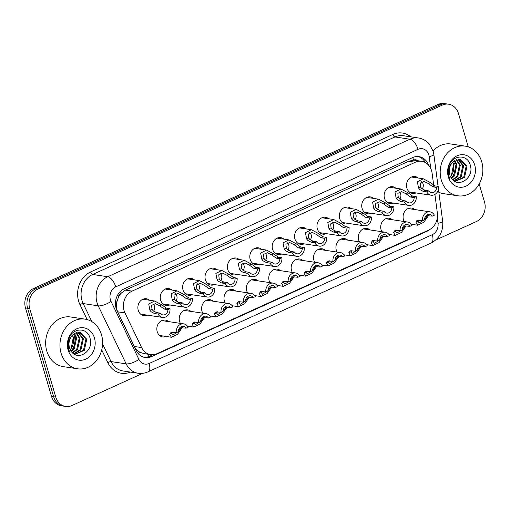 <?xml version="1.0" encoding="UTF-8"?>
<svg xmlns="http://www.w3.org/2000/svg" width="510" height="510" viewBox="0 0 510 510"><rect width="100%" height="100%" fill="white"/><g stroke="black" fill="none" stroke-linecap="round" stroke-linejoin="round"><path stroke-width="0.76" d="M166.33 336.492A8.536 7.223 -81.5 0 1 162.817 336.976A8.536 7.223 -81.5 0 1 157.214 331.659A8.536 7.223 -81.5 0 1 165.355 320.095A8.536 7.223 -81.5 0 1 168.568 321.593M188.713 326.304A8.536 7.223 -81.5 0 1 187.795 326.63M180.412 323.378A8.536 7.223 -81.5 0 1 179.603 321.478A8.536 7.223 -81.5 0 1 187.744 309.914A8.536 7.223 -81.5 0 1 190.95 311.412M211.102 316.117A8.536 7.223 -81.5 0 1 210.177 316.449M202.801 313.191A8.536 7.223 -81.5 0 1 201.992 311.291A8.536 7.223 -81.5 0 1 210.126 299.727A8.536 7.223 -81.5 0 1 213.339 301.225M233.484 305.936A8.536 7.223 -81.5 0 1 232.566 306.261M225.19 303.004A8.536 7.223 -81.5 0 1 224.374 301.11A8.536 7.223 -81.5 0 1 232.515 289.54A8.536 7.223 -81.5 0 1 235.728 291.038M255.873 295.749A8.536 7.223 -81.5 0 1 254.955 296.074M247.573 292.823A8.536 7.223 -81.5 0 1 246.763 290.923A8.536 7.223 -81.5 0 1 254.898 279.359A8.536 7.223 -81.5 0 1 258.111 280.857M278.262 285.568A8.536 7.223 -81.5 0 1 277.338 285.893M269.962 282.636A8.536 7.223 -81.5 0 1 269.146 280.736A8.536 7.223 -81.5 0 1 277.287 269.172A8.536 7.223 -81.5 0 1 280.5 270.67M300.645 275.381A8.536 7.223 -81.5 0 1 299.727 275.706M292.345 272.455A8.536 7.223 -81.5 0 1 291.535 270.555A8.536 7.223 -81.5 0 1 299.676 258.991A8.536 7.223 -81.5 0 1 302.883 260.489M323.034 265.194A8.536 7.223 -81.5 0 1 322.11 265.525M314.734 262.267A8.536 7.223 -81.5 0 1 313.924 260.368A8.536 7.223 -81.5 0 1 322.059 248.803A8.536 7.223 -81.5 0 1 325.272 250.302M345.417 255.013A8.536 7.223 -81.5 0 1 344.499 255.338M337.123 252.08A8.536 7.223 -81.5 0 1 336.307 250.187A8.536 7.223 -81.5 0 1 344.448 238.616A8.536 7.223 -81.5 0 1 347.661 240.114M367.806 244.826A8.536 7.223 -81.5 0 1 366.888 245.151M359.505 241.899A8.536 7.223 -81.5 0 1 358.696 240A8.536 7.223 -81.5 0 1 366.83 228.435A8.536 7.223 -81.5 0 1 370.043 229.933M390.195 234.638A8.536 7.223 -81.5 0 1 389.27 234.97M381.894 231.712A8.536 7.223 -81.5 0 1 381.078 229.812A8.536 7.223 -81.5 0 1 389.219 218.248A8.536 7.223 -81.5 0 1 392.432 219.746M412.577 224.457A8.536 7.223 -81.5 0 1 411.659 224.782M404.277 221.531A8.536 7.223 -81.5 0 1 403.467 219.631A8.536 7.223 -81.5 0 1 411.608 208.067A8.536 7.223 -81.5 0 1 414.815 209.565M147.352 315.142A8.536 7.223 -81.5 0 1 143.845 315.633A8.536 7.223 -81.5 0 1 138.242 310.316A8.536 7.223 -81.5 0 1 146.383 298.752A8.536 7.223 -81.5 0 1 149.589 300.25M169.741 304.954A8.536 7.223 -81.5 0 1 166.228 305.445A8.536 7.223 -81.5 0 1 160.631 300.129A8.536 7.223 -81.5 0 1 168.765 288.564A8.536 7.223 -81.5 0 1 171.978 290.062M192.123 294.774A8.536 7.223 -81.5 0 1 188.617 295.258A8.536 7.223 -81.5 0 1 183.013 289.948A8.536 7.223 -81.5 0 1 191.154 278.383A8.536 7.223 -81.5 0 1 194.367 279.882M214.512 284.586A8.536 7.223 -81.5 0 1 211 285.077A8.536 7.223 -81.5 0 1 205.402 279.76A8.536 7.223 -81.5 0 1 213.537 268.196A8.536 7.223 -81.5 0 1 216.75 269.694M236.901 274.405A8.536 7.223 -81.5 0 1 233.389 274.89A8.536 7.223 -81.5 0 1 227.785 269.58A8.536 7.223 -81.5 0 1 235.926 258.009A8.536 7.223 -81.5 0 1 239.139 259.507M259.284 264.218A8.536 7.223 -81.5 0 1 255.778 264.709A8.536 7.223 -81.5 0 1 250.174 259.392A8.536 7.223 -81.5 0 1 258.315 247.828A8.536 7.223 -81.5 0 1 261.522 249.326M281.673 254.031A8.536 7.223 -81.5 0 1 278.16 254.522A8.536 7.223 -81.5 0 1 272.563 249.205A8.536 7.223 -81.5 0 1 280.698 237.641A8.536 7.223 -81.5 0 1 283.911 239.139M304.056 243.85A8.536 7.223 -81.5 0 1 300.549 244.335A8.536 7.223 -81.5 0 1 294.946 239.024A8.536 7.223 -81.5 0 1 303.087 227.46A8.536 7.223 -81.5 0 1 306.3 228.958M326.445 233.663A8.536 7.223 -81.5 0 1 322.932 234.154A8.536 7.223 -81.5 0 1 317.335 228.837A8.536 7.223 -81.5 0 1 325.469 217.273A8.536 7.223 -81.5 0 1 328.682 218.771M348.834 223.482A8.536 7.223 -81.5 0 1 345.321 223.966A8.536 7.223 -81.5 0 1 339.717 218.65A8.536 7.223 -81.5 0 1 347.858 207.085A8.536 7.223 -81.5 0 1 351.071 208.584M371.216 213.295A8.536 7.223 -81.5 0 1 367.71 213.786A8.536 7.223 -81.5 0 1 362.106 208.469A8.536 7.223 -81.5 0 1 370.247 196.905A8.536 7.223 -81.5 0 1 373.454 198.403M393.605 203.107A8.536 7.223 -81.5 0 1 390.093 203.598A8.536 7.223 -81.5 0 1 384.495 198.282A8.536 7.223 -81.5 0 1 392.63 186.717A8.536 7.223 -81.5 0 1 395.843 188.215M415.988 192.927A8.536 7.223 -81.5 0 1 412.482 193.411A8.536 7.223 -81.5 0 1 406.878 188.101A8.536 7.223 -81.5 0 1 415.019 176.536A8.536 7.223 -81.5 0 1 418.232 178.035M433.723 185.436L432.104 173.196A15.064 12.744 98.5 0 0 431.575 170.691A15.064 12.744 98.5 0 0 421.693 161.307A15.064 12.744 98.5 0 0 415.344 162.237L132.09 291.102A15.064 12.744 98.5 0 0 124.975 312.923L141.633 347.571A15.064 12.744 98.5 0 0 150.622 354.609A15.064 12.744 98.5 0 0 156.972 353.679L428.821 229.997A15.064 12.744 98.5 0 0 437.363 213.027L434.909 194.431M118.301 297.655A15.064 12.744 -81.5 0 1 121.399 293.02L121.189 293.116A5.023 4.246 98.5 0 0 118.301 297.655L116.988 301.588C116.044 305.222 116.28 308.633 117.702 311.833L134.359 346.475C135.685 349.101 137.636 351.065 140.218 352.378L143.979 353.608L150.622 354.609M417.601 160.695A5.023 4.246 98.5 0 0 413.572 160.095L413.355 160.197A15.064 12.744 -81.5 0 1 415.076 160.312L421.693 161.307M413.355 160.197L408.714 161.243L125.46 290.107L121.399 293.02M142.794 373.307L71.993 405.514A15.064 12.744 -81.5 0 1 65.643 406.444A15.064 12.744 -81.5 0 1 55.762 397.067L29.733 308.626L27.616 308.308A15.064 12.744 -81.5 0 1 35.63 288.826L440.124 104.805A15.064 12.744 -81.5 0 1 446.473 103.874A15.064 12.744 -81.5 0 0 440.124 104.805L35.63 288.826A15.064 12.744 -81.5 0 0 27.616 308.308L53.646 396.748L27.616 308.308L25.5 307.989A15.064 12.744 -81.5 0 1 33.513 288.507L438.007 104.486A15.064 12.744 -81.5 0 1 444.357 103.555L448.59 104.193A15.064 12.744 -81.5 0 1 458.471 113.571L468.269 146.867M65.643 406.444L63.527 406.126A15.064 12.744 -81.5 0 1 53.646 396.748A15.064 12.744 -81.5 0 0 63.527 406.126L61.41 405.807A15.064 12.744 -81.5 0 1 51.529 396.429L25.5 307.989M428.629 165.215A15.064 12.744 98.5 0 0 419.003 156.64A15.064 12.744 98.5 0 0 412.654 157.571L124.14 288.832A15.064 12.744 98.5 0 0 117.026 310.654L136.183 350.497A15.064 12.744 98.5 0 0 145.171 357.529A15.064 12.744 98.5 0 0 151.521 356.605L426.921 231.304A15.064 12.744 98.5 0 0 429.815 229.494M417.939 156.538A15.064 12.744 -81.5 0 1 425.499 162.639M479.19 183.963L484.5 202.011A15.064 12.744 -81.5 0 1 476.487 221.493L435.814 239.993M29.733 308.626A15.064 12.744 -81.5 0 1 37.746 289.144L442.24 105.124A15.064 12.744 -81.5 0 1 448.59 104.193M152.866 354.711L149.404 356.286A15.064 12.744 -81.5 0 1 144.12 357.319M436.534 187.399L432.907 186.851L428.381 183.555L424.084 181.452L420.227 183.128L420.635 187.081L421.808 188.63L425.193 190.364L428.827 190.906A5.023 4.246 98.5 0 0 431.524 192.723A5.023 4.246 98.5 0 0 436.534 187.399L438.619 186.45L434.992 185.908L430.459 182.612L423.294 178.793L411.506 177.021M422.191 188.961A5.023 4.246 98.5 0 0 423.083 183.931A5.023 4.246 98.5 0 0 421.681 181.694M438.619 186.45A7.529 6.375 98.5 0 1 431.148 195.202A7.529 6.375 98.5 0 1 426.742 191.856L423.109 191.307L419.794 189.548L418.557 188.024L417.346 181.764L423.294 178.793M426.742 191.856L428.827 190.906M424.588 219.529L427.348 215.717L432.301 216.138A5.023 4.246 98.5 0 0 429.605 214.321A5.023 4.246 98.5 0 0 424.588 219.644L422.503 220.594L417.397 220.25L416.377 221.079L415.93 222.22L417.645 225.216L411.289 224.266M418.398 220.161L418.002 221.27L419.175 222.908L424.447 219.714M418.002 221.315A5.023 4.246 98.5 0 0 419.061 220.078M432.301 216.138L434.386 215.188A7.529 6.375 98.5 0 0 429.975 211.841A7.529 6.375 98.5 0 0 422.503 220.594M428.502 215.564L423.797 222.277L417.645 225.216M414.145 197.587L410.518 197.038L405.992 193.743L401.695 191.632L397.838 193.309L398.246 197.268L399.426 198.817L402.811 200.545L406.438 201.093A5.023 4.246 98.5 0 0 409.135 202.903A5.023 4.246 98.5 0 0 414.145 197.587L416.23 196.637L412.603 196.089L408.07 192.799L400.911 188.98L389.124 187.208M399.802 199.142A5.023 4.246 98.5 0 0 400.694 194.112A5.023 4.246 98.5 0 0 399.298 191.875M416.23 196.637A7.529 6.375 98.5 0 1 408.765 205.39A7.529 6.375 98.5 0 1 404.353 202.043L400.726 201.495L397.405 199.735L396.168 198.212L394.957 191.951L400.911 188.98M404.353 202.043L406.438 201.093M391.763 207.768L388.129 207.226L383.603 203.923L379.306 201.82L375.456 203.496L375.864 207.449L377.037 208.998L380.422 210.732L384.049 211.274A5.023 4.246 98.5 0 0 386.746 213.091A5.023 4.246 98.5 0 0 391.763 207.768L393.847 206.818L390.214 206.276L385.681 202.98L378.522 199.161L366.735 197.389M377.419 209.329A5.023 4.246 98.5 0 0 378.305 204.3A5.023 4.246 98.5 0 0 376.909 202.062M393.847 206.818A7.529 6.375 98.5 0 1 386.376 215.571A7.529 6.375 98.5 0 1 381.964 212.224L378.337 211.682L375.016 209.922L373.785 208.392L372.574 202.132L378.522 199.161M381.964 212.224L384.049 211.274M369.374 217.955L365.746 217.407L361.22 214.111L356.923 212.001L353.067 213.684L353.475 217.636L354.654 219.185L358.039 220.913L361.666 221.461A5.023 4.246 98.5 0 0 364.363 223.278A5.023 4.246 98.5 0 0 369.374 217.955L371.458 217.005L367.831 216.463L363.298 213.167L356.139 209.349L344.346 207.576M355.03 219.517A5.023 4.246 98.5 0 0 355.923 214.487A5.023 4.246 98.5 0 0 354.52 212.243M371.458 217.005A7.529 6.375 98.5 0 1 363.987 225.758A7.529 6.375 98.5 0 1 359.582 222.411L355.954 221.863L352.633 220.103L351.396 218.58L350.185 212.319L356.139 209.349M359.582 222.411L361.666 221.461M346.985 228.136L343.358 227.594L338.831 224.298L334.534 222.188L330.684 223.864L331.086 227.817L332.265 229.373L335.65 231.1L339.278 231.648A5.023 4.246 98.5 0 0 341.974 233.459A5.023 4.246 98.5 0 0 346.985 228.136L349.069 227.192L345.442 226.644L340.909 223.348L333.75 219.529L321.963 217.757M332.641 229.698A5.023 4.246 98.5 0 0 333.534 224.668A5.023 4.246 98.5 0 0 332.137 222.43M349.069 227.192A7.529 6.375 98.5 0 1 341.604 235.945A7.529 6.375 98.5 0 1 337.193 232.592L333.565 232.05L330.244 230.29L329.007 228.767L327.796 222.5L333.75 219.529M337.193 232.592L339.278 231.648M402.205 229.717L404.959 225.904L409.912 226.325A5.023 4.246 98.5 0 0 407.216 224.508A5.023 4.246 98.5 0 0 402.205 229.831L400.12 230.781L395.008 230.437L393.541 232.401L395.256 235.403L388.907 234.447M396.015 230.348L395.62 231.457L396.793 233.095L402.058 229.895M395.62 231.502A5.023 4.246 98.5 0 0 396.672 230.259M409.912 226.325L411.997 225.375A7.529 6.375 98.5 0 0 407.592 222.028A7.529 6.375 98.5 0 0 400.12 230.781M406.113 225.751L401.415 232.464L395.256 235.403M379.816 239.904L382.57 236.092L387.53 236.506A5.023 4.246 98.5 0 0 384.827 234.696A5.023 4.246 98.5 0 0 379.816 240.012L377.731 240.962L372.619 240.618L371.152 242.588L372.874 245.59L366.518 244.634M373.626 240.529L373.231 241.644L374.404 243.283L379.669 240.083M373.231 241.683A5.023 4.246 98.5 0 0 374.283 240.446M387.53 236.506L389.608 235.556A7.529 6.375 98.5 0 0 385.203 232.209A7.529 6.375 98.5 0 0 377.731 240.962M383.73 235.939L379.026 242.645L372.874 245.59M357.427 250.085L360.188 246.273L365.141 246.693A5.023 4.246 98.5 0 0 362.444 244.876A5.023 4.246 98.5 0 0 357.433 250.2L355.349 251.149L350.236 250.805L348.77 252.769L350.485 255.771L344.129 254.815M351.237 250.716L350.848 251.825L352.021 253.464L357.287 250.263M350.848 251.87A5.023 4.246 98.5 0 0 351.9 250.627M365.141 246.693L367.225 245.743A7.529 6.375 98.5 0 0 362.814 242.397A7.529 6.375 98.5 0 0 355.349 251.149M361.341 246.12L356.643 252.833L350.485 255.771M441.322 180.157A25.105 21.241 -81.5 0 1 465.254 146.147A25.105 21.241 -81.5 0 1 481.733 161.778A25.105 21.241 -81.5 0 1 457.795 195.789A25.105 21.241 -81.5 0 1 441.322 180.157M433.073 150.954A25.105 21.241 -81.5 0 1 450.974 143.998L465.254 146.147M452.823 162.129L453.588 164.239L451.433 175.427M454.958 181.426L463.724 177.244L466.172 166.139L459.708 159.228M455.035 181.471L464.565 177.372L467.007 166.266L460.32 159.311L453.224 161.746A11.348 9.601 -81.5 0 0 449.743 174.726A11.348 9.601 -81.5 0 0 451.171 177.805C457.648 189.102 474.096 178.035 470.443 165.89C468.084 153.147 451.114 154.651 448.609 167.484L448.787 176.262L449.731 178.698L448.902 176.077C447.774 169.881 449.214 165.106 453.224 161.746M453.932 180.789L460.364 176.74L462.812 165.635L457.986 159.279M454.238 180.999L461.206 176.868L463.647 165.756L458.426 159.228M452.619 179.66L457.005 176.237L459.453 165.125L456.195 159.764M452.95 179.985L457.846 176.358L460.288 165.253L456.648 159.598M451.293 178.003L453.645 175.727L456.093 164.622L454.321 160.809M451.624 178.474L454.486 175.854L456.928 164.749L454.799 160.484M474.702 164.972A16.371 13.853 -81.5 0 1 465.993 186.144A16.371 13.853 -81.5 0 1 448.347 176.964A16.371 13.853 -81.5 0 1 457.062 155.792A16.371 13.853 -81.5 0 1 474.702 164.972M457.795 195.789L443.509 193.647A25.105 21.241 -81.5 0 1 438.842 192.283M61.072 353.156A25.105 21.241 -81.5 0 1 85.011 319.139A25.105 21.241 -81.5 0 1 101.484 334.77A25.105 21.241 -81.5 0 1 77.545 368.787A25.105 21.241 -81.5 0 1 61.072 353.156M77.545 368.787L63.259 366.639A25.105 21.241 -81.5 0 1 46.786 351.007A25.105 21.241 -81.5 0 1 70.724 316.99L85.011 319.139M72.573 335.121L73.338 337.231L71.19 348.419M74.709 354.425L83.474 350.236L85.922 339.131L79.464 332.227M74.785 354.463L84.316 350.364L86.764 339.258L80.076 332.31L72.975 334.738A11.348 9.601 -81.5 0 0 69.5 347.718A11.348 9.601 -81.5 0 0 70.922 350.797C77.399 362.094 93.853 351.033 90.193 338.889C87.835 326.145 70.864 327.643 68.359 340.476L68.538 349.254L69.487 351.69L68.659 349.069C67.53 342.879 68.965 338.098 72.975 334.738M73.682 353.781L80.115 349.733L82.563 338.627L77.737 332.271M73.988 353.991L80.956 349.86L83.404 338.755L78.177 332.22M72.369 352.652L76.755 349.229L79.203 338.124L75.952 332.756M72.707 352.977L77.596 349.356L80.044 338.245L76.404 332.59M71.049 350.995L73.395 348.725L75.843 337.614L74.071 333.808M71.374 351.473L74.237 348.846L76.685 337.741L74.549 333.476M94.452 337.971A16.371 13.853 -81.5 0 1 85.744 359.142A16.371 13.853 -81.5 0 1 68.104 349.956A16.371 13.853 -81.5 0 1 76.812 328.784A16.371 13.853 -81.5 0 1 94.452 337.971M324.602 238.323L320.975 237.775L316.449 234.479L312.152 232.375L308.295 234.052L308.703 238.004L309.876 239.553L313.261 241.287L316.895 241.829A5.023 4.246 98.5 0 0 319.591 243.646A5.023 4.246 98.5 0 0 324.602 238.323L326.687 237.373L323.059 236.831L318.527 233.535L311.361 229.717L299.574 227.944M310.258 239.885A5.023 4.246 98.5 0 0 311.151 234.855A5.023 4.246 98.5 0 0 309.748 232.617M326.687 237.373A7.529 6.375 98.5 0 1 319.215 246.126A7.529 6.375 98.5 0 1 314.81 242.779L311.176 242.231L307.861 240.471L306.625 238.948L305.413 232.687L311.361 229.717M314.81 242.779L316.895 241.829M302.213 248.51L298.586 247.962L294.06 244.666L289.763 242.556L285.906 244.233L286.314 248.191L287.493 249.741L290.878 251.468L294.506 252.016A5.023 4.246 98.5 0 0 297.202 253.827A5.023 4.246 98.5 0 0 302.213 248.51L304.298 247.56L300.67 247.012L296.138 243.723L288.979 239.904L277.191 238.132M287.869 250.066A5.023 4.246 98.5 0 0 288.762 245.036A5.023 4.246 98.5 0 0 287.366 242.798M304.298 247.56A7.529 6.375 98.5 0 1 296.833 256.313A7.529 6.375 98.5 0 1 292.421 252.966L288.794 252.418L285.472 250.659L284.236 249.135L283.024 242.875L288.979 239.904M292.421 252.966L294.506 252.016M279.831 258.691L276.197 258.149L271.671 254.853L267.374 252.743L263.523 254.42L263.931 258.372L265.104 259.921L268.49 261.655L272.117 262.197A5.023 4.246 98.5 0 0 274.813 264.014A5.023 4.246 98.5 0 0 279.831 258.691L281.915 257.748L278.281 257.199L273.749 253.903L266.59 250.085L254.802 248.313M265.481 260.253A5.023 4.246 98.5 0 0 266.373 255.223A5.023 4.246 98.5 0 0 264.977 252.985M281.915 257.748A7.529 6.375 98.5 0 1 274.444 266.494A7.529 6.375 98.5 0 1 270.032 263.147L266.405 262.605L263.083 260.846L261.853 259.322L260.642 253.056L266.59 250.085M270.032 263.147L272.117 262.197M335.044 260.272L337.798 256.46L342.752 256.874A5.023 4.246 98.5 0 0 340.055 255.064A5.023 4.246 98.5 0 0 335.044 260.387L332.96 261.33L327.847 260.986L326.381 262.956L328.102 265.959L321.746 265.002M328.854 260.903L328.459 262.012L329.632 263.651L334.898 260.451M328.459 262.051A5.023 4.246 98.5 0 0 329.511 260.814M342.752 256.874L344.836 255.931A7.529 6.375 98.5 0 0 340.431 252.577A7.529 6.375 98.5 0 0 332.96 261.33M338.959 256.307L334.254 263.02L328.102 265.959M312.655 270.453L315.416 266.647L320.369 267.061A5.023 4.246 98.5 0 0 317.673 265.245A5.023 4.246 98.5 0 0 312.655 270.568L310.571 271.518L305.458 271.173L303.992 273.143L305.713 276.139L299.357 275.19M306.465 271.084L306.07 272.193L307.243 273.832L312.515 270.638M306.07 272.238A5.023 4.246 98.5 0 0 307.128 271.001M320.369 267.061L322.454 266.112A7.529 6.375 98.5 0 0 318.042 262.765A7.529 6.375 98.5 0 0 310.571 271.518M316.57 266.488L311.865 273.201L305.713 276.139M290.273 280.64L293.027 276.828L297.98 277.249A5.023 4.246 98.5 0 0 295.284 275.432A5.023 4.246 98.5 0 0 290.273 280.755L288.188 281.705L283.075 281.361L281.609 283.324L283.324 286.327L276.975 285.37M284.083 281.271L283.688 282.381L284.86 284.019L290.126 280.819M283.688 282.425A5.023 4.246 98.5 0 0 284.739 281.182M297.98 277.249L300.065 276.299A7.529 6.375 98.5 0 0 295.653 272.952A7.529 6.375 98.5 0 0 288.188 281.705M294.181 276.675L289.482 283.388L283.324 286.327M257.442 268.878L253.814 268.33L249.288 265.034L244.991 262.93L241.134 264.607L241.542 268.56L242.722 270.109L246.1 271.836L249.734 272.385A5.023 4.246 98.5 0 0 252.431 274.202A5.023 4.246 98.5 0 0 257.442 268.878L259.526 267.928L255.899 267.387L251.366 264.091L244.207 260.272L232.413 258.5M243.098 270.44A5.023 4.246 98.5 0 0 243.99 265.41A5.023 4.246 98.5 0 0 242.588 263.166M259.526 267.928A7.529 6.375 98.5 0 1 252.055 276.681A7.529 6.375 98.5 0 1 247.65 273.334L244.022 272.786L240.701 271.027L239.464 269.503L238.253 263.243L244.207 260.272M247.65 273.334L249.734 272.385M235.053 279.059L231.425 278.517L226.899 275.221L222.602 273.111L218.752 274.788L219.153 278.74L220.333 280.296L223.718 282.024L227.345 282.572A5.023 4.246 98.5 0 0 230.042 284.382A5.023 4.246 98.5 0 0 235.053 279.059L237.137 278.116L233.51 277.567L228.977 274.272L221.818 270.453L210.031 268.681M220.709 280.621A5.023 4.246 98.5 0 0 221.601 275.591A5.023 4.246 98.5 0 0 220.205 273.354M237.137 278.116A7.529 6.375 98.5 0 1 229.672 286.869A7.529 6.375 98.5 0 1 225.261 283.515L221.633 282.974L218.312 281.214L217.075 279.69L215.864 273.424L221.818 270.453M225.261 283.515L227.345 282.572M212.67 289.246L209.043 288.705L204.516 285.402L200.22 283.299L196.363 284.975L196.771 288.928L197.944 290.477L201.329 292.211L204.956 292.753A5.023 4.246 98.5 0 0 207.659 294.57A5.023 4.246 98.5 0 0 212.67 289.246L214.755 288.297L211.127 287.755L206.595 284.459L199.429 280.64L187.642 278.868M198.326 290.808A5.023 4.246 98.5 0 0 199.219 285.778A5.023 4.246 98.5 0 0 197.816 283.541M214.755 288.297A7.529 6.375 98.5 0 1 207.283 297.049A7.529 6.375 98.5 0 1 202.878 293.703L199.244 293.154L195.923 291.395L194.692 289.871L193.481 283.611L199.429 280.64M202.878 293.703L204.956 292.753M190.281 299.434L186.654 298.885L182.127 295.59L177.831 293.479L173.974 295.156L174.382 299.115L175.561 300.664L178.946 302.392L182.574 302.94A5.023 4.246 98.5 0 0 185.27 304.75A5.023 4.246 98.5 0 0 190.281 299.434L192.366 298.484L188.738 297.936L184.206 294.646L177.047 290.827L165.259 289.055M175.937 300.989A5.023 4.246 98.5 0 0 176.83 295.959A5.023 4.246 98.5 0 0 175.434 293.722M192.366 298.484A7.529 6.375 98.5 0 1 184.894 307.237A7.529 6.375 98.5 0 1 180.489 303.89L176.862 303.342L173.54 301.582L172.303 300.058L171.092 293.798L177.047 290.827M180.489 303.89L182.574 302.94M167.898 309.615L164.265 309.073L159.738 305.777L155.442 303.667L151.591 305.343L151.999 309.296L153.172 310.845L156.557 312.579L160.185 313.121A5.023 4.246 98.5 0 0 162.881 314.938A5.023 4.246 98.5 0 0 167.898 309.615L169.983 308.671L166.349 308.123L161.817 304.827L154.657 301.008L142.87 299.236M153.548 311.176A5.023 4.246 98.5 0 0 154.441 306.147A5.023 4.246 98.5 0 0 153.045 303.909M169.983 308.671A7.529 6.375 98.5 0 1 162.511 317.418A7.529 6.375 98.5 0 1 158.1 314.071L154.473 313.529L151.151 311.769L149.921 310.246L148.71 303.979L154.657 301.008M158.1 314.071L160.185 313.121M267.884 290.827L270.638 287.015L275.591 287.43A5.023 4.246 98.5 0 0 272.895 285.619A5.023 4.246 98.5 0 0 267.884 290.936L265.799 291.886L260.686 291.541L259.22 293.511L260.941 296.514L254.586 295.558M261.694 291.452L261.298 292.568L262.471 294.206L267.737 291.006M261.298 292.606A5.023 4.246 98.5 0 0 262.35 291.369M275.591 287.43L277.676 286.48A7.529 6.375 98.5 0 0 273.271 283.133A7.529 6.375 98.5 0 0 265.799 291.886M271.798 286.862L267.093 293.569L260.941 296.514M245.495 301.008L248.255 297.196L253.209 297.617A5.023 4.246 98.5 0 0 250.512 295.8A5.023 4.246 98.5 0 0 245.501 301.123L243.417 302.073L238.304 301.729L237.284 302.558L236.838 303.699L238.552 306.695L232.197 305.739M239.305 301.639L238.916 302.749L240.089 304.387L245.355 301.187M238.916 302.793A5.023 4.246 98.5 0 0 239.968 301.55M253.209 297.617L255.293 296.667A7.529 6.375 98.5 0 0 250.882 293.32A7.529 6.375 98.5 0 0 243.417 302.073M249.409 297.043L244.704 303.756L238.552 306.695M223.112 311.196L225.866 307.383L230.82 307.798A5.023 4.246 98.5 0 0 228.123 305.987A5.023 4.246 98.5 0 0 223.112 311.31L221.028 312.254L215.915 311.916L214.449 313.88L216.17 316.882L209.814 315.926M216.922 311.827L216.527 312.936L217.7 314.574L222.966 311.374M216.527 312.974A5.023 4.246 98.5 0 0 217.579 311.737M230.82 307.798L232.904 306.854A7.529 6.375 98.5 0 0 228.499 303.501A7.529 6.375 98.5 0 0 221.028 312.254M227.02 307.23L222.322 313.943L216.17 316.882M200.723 321.383L203.484 317.571L208.437 317.985A5.023 4.246 98.5 0 0 205.74 316.168A5.023 4.246 98.5 0 0 200.723 321.491L198.639 322.441L193.526 322.097L192.06 324.067L193.781 327.063L187.425 326.113M194.533 322.008L194.138 323.117L195.311 324.755L200.583 321.561M194.138 323.161A5.023 4.246 98.5 0 0 195.196 321.925M208.437 317.985L210.522 317.035A7.529 6.375 98.5 0 0 206.11 313.688A7.529 6.375 98.5 0 0 198.639 322.441M204.637 317.411L199.933 324.124L193.781 327.063M178.341 331.564L181.095 327.751L186.048 328.172A5.023 4.246 98.5 0 0 183.351 326.355A5.023 4.246 98.5 0 0 178.341 331.678L176.256 332.628L171.143 332.284L169.677 334.248L171.392 337.25L159.605 335.478M172.15 332.195L171.755 333.304L172.928 334.942L178.194 331.742M171.755 333.349A5.023 4.246 98.5 0 0 172.807 332.106M186.048 328.172L188.133 327.222A7.529 6.375 98.5 0 0 183.721 323.875A7.529 6.375 98.5 0 0 176.256 332.628M182.248 327.599L177.55 334.311L171.392 337.25M115.483 302.475A15.064 5.03 -25.7 0 0 116.988 301.588M413.572 160.095A15.064 7.032 -114.5 0 0 412.698 157.552M148.914 356.496A15.064 7.032 -114.5 0 0 148.512 354.291M424.409 162.091A15.064 2.588 -7.5 0 0 425.002 161.797M138.133 353.513A15.064 5.03 -25.7 0 0 140.218 352.378M121.189 293.116A15.064 7.032 -114.5 0 0 120.57 291.248M408.714 161.243L415.344 162.237M134.359 346.475L141.633 347.571M117.702 311.833L124.975 312.923M125.46 290.107L132.09 291.102M33.513 288.507L37.746 289.144M438.007 104.486L442.24 105.124M51.529 396.429L55.762 397.067M430.765 168.536L429.197 156.634A10.041 8.498 98.5 0 0 428.84 154.957A10.041 8.498 98.5 0 0 418.022 149.328L115.764 286.837A10.041 8.498 98.5 0 0 110.421 299.823A10.041 8.498 98.5 0 0 111.021 301.384L138.924 359.416A10.041 8.498 98.5 0 0 149.149 363.49L432.308 234.664A10.041 8.498 98.5 0 0 438.007 223.348L437.299 218.025M138.924 359.416A10.041 3.353 -25.7 0 1 126.148 363.859L111.072 361.59A20.081 16.996 98.5 0 0 123.05 370.974L138.133 373.243A20.081 16.996 -81.5 0 1 126.148 363.859L98.245 305.828A20.081 16.996 -81.5 0 1 97.047 302.704A20.081 16.996 -81.5 0 1 107.731 276.732L409.989 139.224A20.081 16.996 -81.5 0 1 418.455 137.98L403.372 135.717A20.081 16.996 98.5 0 0 394.912 136.954L92.654 274.469A20.081 16.996 98.5 0 0 81.97 300.441A20.081 16.996 98.5 0 0 83.162 303.558L91.864 321.651M87.146 319.591L79.974 304.674A22.593 19.119 -81.5 0 1 90.646 271.938L392.904 134.43A2.512 1.173 -114.5 0 0 394.912 136.954L409.989 139.224A10.041 4.686 65.5 0 1 418.022 149.328M79.974 304.674A2.512 0.835 154.3 0 1 83.162 303.558L98.245 305.828A10.041 3.353 -25.7 0 0 111.021 301.384M392.904 134.43A22.593 19.119 -81.5 0 1 410.709 136.82M130.388 372.077A22.593 19.119 -81.5 0 1 107.878 362.699L101.726 349.911M115.764 286.837A10.041 4.686 65.5 0 0 107.731 276.732L92.654 274.469A2.512 1.173 -114.5 0 1 90.646 271.938M102.586 343.95L111.072 361.59A2.512 0.835 154.3 0 0 107.878 362.699M149.149 363.49A10.041 4.686 65.5 0 1 148.015 371.835L431.179 243.009C439.62 238.399 443.451 231.145 442.667 221.238L438.453 189.325M432.308 234.664A10.041 4.686 65.5 0 1 431.179 243.009M438.007 223.348A10.041 1.721 -7.5 0 0 442.667 221.238M429.197 156.634A10.041 1.721 -7.5 0 0 433.857 154.524L438.064 186.367M426.188 231.196L426.921 231.304M149.404 356.286L151.521 356.605M418.557 188.024L420.635 187.081M428.381 183.555L430.459 182.612M432.907 186.851L434.992 185.908M423.109 191.307L425.193 190.364M427.826 216.801L425.748 217.751M418.002 221.27L415.93 222.22M396.168 198.212L398.246 197.268M405.992 193.743L408.07 192.799M410.518 197.038L412.603 196.089M400.726 201.495L402.811 200.545M373.785 208.392L375.864 207.449M383.603 203.923L385.681 202.98M388.129 207.226L390.214 206.276M378.337 211.682L380.422 210.732M351.396 218.58L353.475 217.636M361.22 214.111L363.298 213.167M365.746 217.407L367.831 216.463M355.954 221.863L358.039 220.913M329.007 228.767L331.086 227.817M338.831 224.298L340.909 223.348M343.358 227.594L345.442 226.644M333.565 232.05L335.65 231.1M405.444 226.988L403.365 227.932M395.62 231.457L393.541 232.401M383.055 237.175L380.976 238.119M373.231 241.644L371.152 242.588M360.666 247.356L358.594 248.3M350.848 251.825L348.77 252.769M454.569 162.926A14.363 12.151 -81.5 0 1 451.752 177.659M74.32 335.918A14.363 12.151 -81.5 0 1 71.502 350.65M306.625 238.948L308.703 238.004M316.449 234.479L318.527 233.535M320.975 237.775L323.059 236.831M311.176 242.231L313.261 241.287M284.236 249.135L286.314 248.191M294.06 244.666L296.138 243.723M298.586 247.962L300.67 247.012M288.794 252.418L290.878 251.468M261.853 259.322L263.931 258.372M271.671 254.853L273.749 253.903M276.197 258.149L278.281 257.199M266.405 262.605L268.49 261.655M338.283 257.544L336.205 258.487M328.459 262.012L326.381 262.956M315.894 267.724L313.816 268.674M306.07 272.193L303.992 273.143M293.511 277.912L291.433 278.855M283.688 282.381L281.609 283.324M239.464 269.503L241.542 268.56M249.288 265.034L251.366 264.091M253.814 268.33L255.899 267.387M244.022 272.786L246.1 271.836M217.075 279.69L219.153 278.74M226.899 275.221L228.977 274.272M231.425 278.517L233.51 277.567M221.633 282.974L223.718 282.024M194.692 289.871L196.771 288.928M204.516 285.402L206.595 284.459M209.043 288.705L211.127 287.755M199.244 293.154L201.329 292.211M172.303 300.058L174.382 299.115M182.127 295.59L184.206 294.646M186.654 298.885L188.738 297.936M176.862 303.342L178.946 302.392M149.921 310.246L151.999 309.296M159.738 305.777L161.817 304.827M164.265 309.073L166.349 308.123M154.473 313.529L156.557 312.579M271.122 288.099L269.044 289.042M261.298 292.568L259.22 293.511M248.733 298.28L246.655 299.23M238.916 302.749L236.838 303.699M226.351 308.467L224.272 309.411M216.527 312.936L214.449 313.88M203.962 318.648L201.883 319.598M194.138 323.117L192.06 324.067M181.579 328.835L179.501 329.779M171.755 333.304L169.677 334.248M433.857 154.524L433.181 151.33L429.414 144.228C426.494 140.785 422.841 138.701 418.455 137.98M138.133 373.243C141.544 373.728 144.84 373.263 148.015 371.835M431.148 195.202L409.269 191.913M429.975 211.841L408.096 208.552M408.765 205.39L386.88 202.1M386.376 215.571L364.497 212.287M363.987 225.758L342.108 222.468M341.604 235.945L319.725 232.656M407.592 222.028L385.707 218.739M385.203 232.209L363.324 228.92M362.814 242.397L340.935 239.107M450.362 176.74C453.466 173.119 454.435 168.88 453.262 164.016L452.625 162.327M70.112 349.733C73.223 346.111 74.192 341.872 73.019 337.008L72.382 335.325M319.215 246.126L297.336 242.837M296.833 256.313L274.947 253.024M274.444 266.494L252.565 263.211M340.431 252.577L318.552 249.294M318.042 262.765L296.163 259.475M295.653 272.952L273.774 269.662M252.055 276.681L230.176 273.392M229.672 286.869L207.793 283.579M207.283 297.049L185.404 293.76M184.894 307.237L163.015 303.947M162.511 317.418L140.632 314.134M273.271 283.133L251.392 279.843M250.882 293.32L229.003 290.031M228.499 303.501L206.62 300.218M206.11 313.688L184.231 310.399M183.721 323.875L161.842 320.586"/></g></svg>
